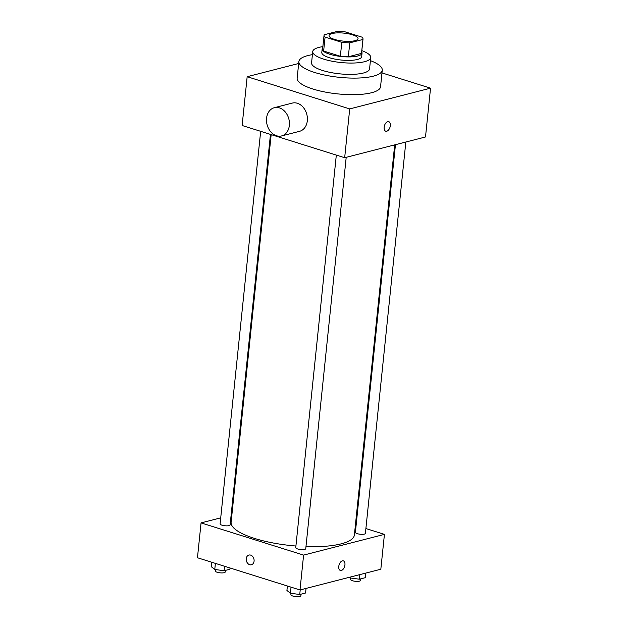 <?xml version="1.0" encoding="UTF-8"?>
<svg xmlns="http://www.w3.org/2000/svg" width="628" height="628" viewBox="0 0 628 628"><rect width="100%" height="100%" fill="white"/><g stroke="black" fill="none" stroke-linecap="round" stroke-linejoin="round"><path stroke-width="0.94" d="M352.52 34.815A14.577 4.003 -174.1 0 1 358.039 38.614A14.577 4.003 -174.1 0 1 343.124 41.103A14.577 4.003 -174.1 0 1 329.041 35.615A14.577 4.003 -174.1 0 1 337.393 32.884A14.577 4.003 -174.1 0 1 352.52 34.815M337.307 31.4L324.134 34.783A19.578 5.377 -174.1 0 0 324.064 35.105A19.578 5.377 -174.1 0 0 325.076 37.083L341.789 42.335A19.578 5.377 -174.1 0 0 349.772 42.837L362.945 39.454A19.578 5.377 -174.1 0 0 363.015 39.132A19.578 5.377 -174.1 0 0 362.003 37.154L345.29 31.902A19.578 5.377 -174.1 0 0 337.307 31.4M349.772 42.837L348.328 56.779L361.5 53.396L362.945 39.454M363.015 39.132L361.571 53.074A19.578 5.377 -174.1 0 1 361.5 53.396M348.328 56.779A19.578 5.377 -174.1 0 1 340.352 56.277L341.789 42.335M324.064 35.105L322.619 49.047A19.578 5.377 -174.1 0 0 323.64 51.025L340.352 56.277M322.745 47.877A20.049 5.511 5.9 0 0 322.156 49A20.049 5.511 5.9 0 0 335.297 55.617A20.049 5.511 5.9 0 0 357.764 55.986A20.049 5.511 5.9 0 0 362.042 53.121A20.049 5.511 5.9 0 0 361.697 51.896M362.042 53.121L361.681 56.606A20.049 5.511 -174.1 0 1 357.403 59.472A20.049 5.511 -174.1 0 1 334.936 59.103A20.049 5.511 -174.1 0 1 321.795 52.485L322.156 49M323.64 51.025L325.076 37.083M322.871 46.629A29.155 8.015 5.9 0 0 312.736 51.551A29.155 8.015 5.9 0 0 331.843 61.175A29.155 8.015 5.9 0 0 364.523 61.709A29.155 8.015 5.9 0 0 370.74 57.541A29.155 8.015 5.9 0 0 361.822 50.656M312.736 51.551L311.567 62.878A29.155 8.015 5.9 0 0 330.673 72.503A29.155 8.015 5.9 0 0 363.353 73.036A29.155 8.015 5.9 0 0 369.57 68.876L370.74 57.541M312.414 54.652A41.911 11.516 5.9 0 0 298.873 61.568A41.911 11.516 5.9 0 0 326.348 75.399A41.911 11.516 5.9 0 0 373.322 76.169A41.911 11.516 5.9 0 0 382.264 70.187A41.911 11.516 5.9 0 0 370.418 60.641M382.264 70.187L380.552 86.743A41.911 11.516 -174.1 0 1 371.611 92.724A41.911 11.516 -174.1 0 1 324.637 91.955A41.911 11.516 -174.1 0 1 297.162 78.123L298.873 61.568M298.677 63.483L247.173 76.695L349.71 108.911L430.541 88.171L381.981 72.919M385.741 131.213A5.008 2.873 107.4 0 0 386.746 131.221A5.008 2.873 -72.6 0 1 385.741 131.213A5.008 2.873 -72.6 0 1 384.501 125.569A5.008 2.873 -72.6 0 1 388.748 121.651A5.008 2.873 -72.6 0 1 390.2 126.463A5.008 2.873 -72.6 0 1 386.746 131.221A5.008 2.873 107.4 0 0 390.2 126.463A5.008 2.873 107.4 0 0 388.748 121.651M247.173 76.695L242.125 125.498L344.67 157.714L425.501 136.975L430.541 88.171M344.67 157.714L349.71 108.911M274.334 107.694L292.295 103.086A14.577 11.249 75.6 0 1 306.817 114.406A14.577 11.249 75.6 0 1 299.54 131.323L281.579 135.938A14.577 11.249 -104.4 0 0 288.856 119.014A14.577 11.249 -104.4 0 0 274.334 107.694A14.577 11.249 -104.4 0 0 266.562 118.237A14.577 11.249 -104.4 0 0 281.579 135.938M394.69 144.88L354.38 535.001A61.96 17.027 -174.1 0 1 341.169 543.848A61.96 17.027 -174.1 0 1 305.969 546.603M295.921 546.022A61.96 17.027 -174.1 0 1 231.112 522.26L271.17 134.62M346.201 157.322L305.757 548.684A5.032 1.382 -174.1 0 1 300.608 549.539A5.032 1.382 -174.1 0 1 295.749 547.647L336.318 155.092M405.837 142.022L365.394 533.384A5.032 1.382 -174.1 0 1 364.319 534.098A5.032 1.382 -174.1 0 1 358.682 534.012A5.032 1.382 -174.1 0 1 355.385 532.348L395.452 144.691M270.464 134.4L230.107 524.914A5.032 1.382 -174.1 0 1 229.032 525.628A5.032 1.382 -174.1 0 1 223.395 525.534A5.032 1.382 -174.1 0 1 220.098 523.878L260.667 131.323M220.726 517.849L201.062 522.889L303.599 555.105L384.43 534.373L365.896 528.548M356.1 525.471L355.385 525.244M231.865 514.984L231.112 515.18M201.062 522.889L197.459 557.75L299.996 589.967L303.599 555.105M299.996 589.967L380.827 569.227L384.43 534.373M343.351 560.875A5.008 2.873 -72.6 0 1 344.937 564.862A5.008 2.873 -72.6 0 1 340.352 570.436A5.008 2.873 -72.6 0 1 339.112 564.792A5.008 2.873 -72.6 0 1 343.359 560.875A5.008 2.873 -72.6 0 1 344.945 564.862A5.008 2.873 -72.6 0 1 340.352 570.436M250.666 555.121A5.008 3.87 75.6 0 1 254.097 560.05A5.008 3.87 75.6 0 1 251.412 564.768A5.008 3.87 75.6 0 1 246.419 560.875A5.008 3.87 75.6 0 1 248.924 555.058A5.008 3.87 75.6 0 1 250.666 555.121M251.412 564.768A5.008 3.87 75.6 0 1 246.427 560.875A5.008 3.87 75.6 0 1 248.924 555.058M211.738 562.233L211.275 566.699L214.768 569.463L224.094 570.734L229.927 569.235L230.052 567.987M214.768 569.463L215.396 563.387M224.094 570.734L224.549 566.26M225.405 570.397L225.24 571.975A5.032 1.382 -174.1 0 1 220.098 572.83A5.032 1.382 -174.1 0 1 215.239 570.938L215.38 569.549M349.278 577.32L350.055 577.933L359.381 579.204L365.213 577.705L365.684 573.113M350.055 577.933L350.141 577.101M359.381 579.204L359.852 574.612M360.692 578.867L360.527 580.445A5.032 1.382 -174.1 0 1 355.385 581.3A5.032 1.382 -174.1 0 1 350.526 579.409L350.667 578.019M287.389 586.003L286.925 590.477L290.419 593.232L299.744 594.504L305.577 593.005L306.048 588.412M290.419 593.232L291.047 587.156M299.744 594.504L300.215 589.912M301.055 594.167L300.891 595.744A5.032 1.382 -174.1 0 1 295.749 596.6A5.032 1.382 -174.1 0 1 290.89 594.708L291.031 593.319"/></g></svg>
